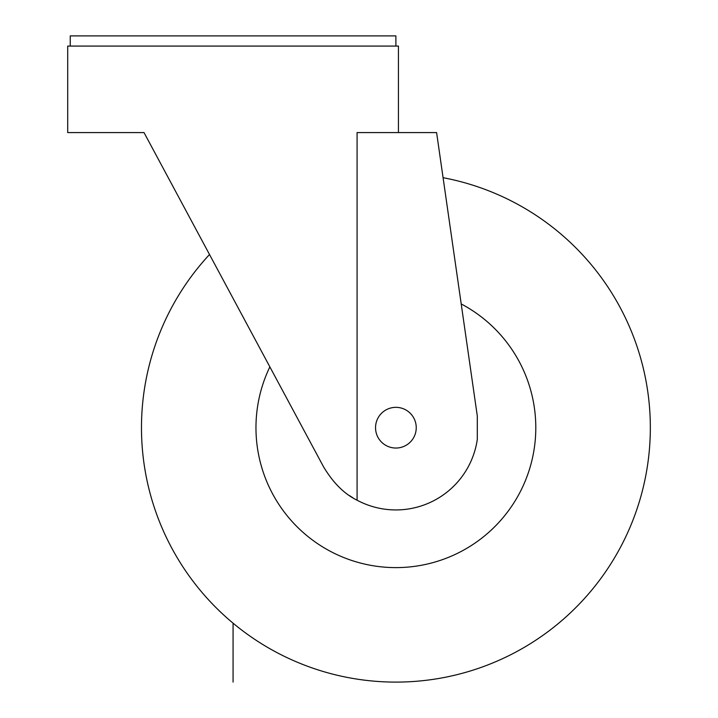 <?xml version="1.0" encoding="UTF-8"?>
<svg xmlns="http://www.w3.org/2000/svg" width="718" height="718" viewBox="0 0 718 718"><rect width="100%" height="100%" fill="white"/><g stroke="black" fill="none" stroke-linecap="round" stroke-linejoin="round"><path stroke-width="1.08" d="M398.436 132.579L398.436 46.078L67.698 46.078L67.698 132.579L144.022 132.579L323.432 466.61C333.071 482.792 344.281 493.984 357.079 500.204A82.247 82.247 0 0 0 477.299 439.38L477.299 416L436.598 132.579L357.079 132.579L357.079 500.204M349.469 495.591L352.843 497.771M70.247 46.078L70.247 35.9L395.887 35.9L395.887 46.078M269.869 366.88A139.929 139.929 0 0 0 395.887 567.615A139.929 139.929 0 0 0 461.207 303.947M209.521 254.513A254.405 254.405 0 0 0 395.887 682.1A254.405 254.405 0 0 0 443.078 177.696M395.887 407.339A20.355 20.355 0 0 0 375.541 427.695A20.355 20.355 0 0 0 395.887 448.041A20.355 20.355 0 0 0 416.243 427.695A20.355 20.355 0 0 0 395.887 407.339M233.072 682.1L233.072 623.17"/></g></svg>
